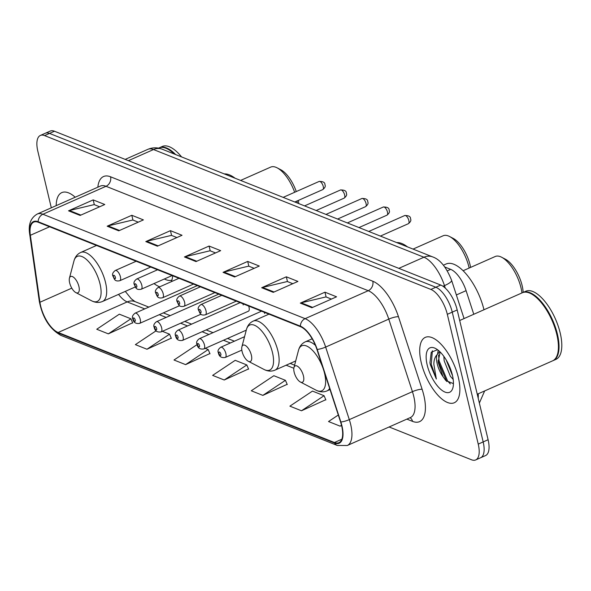 <?xml version="1.0" encoding="UTF-8"?>
<svg xmlns="http://www.w3.org/2000/svg" width="591" height="591" viewBox="0 0 591 591"><rect width="100%" height="100%" fill="white"/><g stroke="black" fill="none" stroke-linecap="round" stroke-linejoin="round"><path stroke-width="0.89" d="M264.428 312.329A5.585 2.379 -113.9 0 0 264.628 313.474M240.123 302.651L177.906 330.206A5.585 2.379 66.1 0 1 183.07 336.471A5.585 2.379 66.1 0 1 182.434 340.431L248.39 311.213A5.585 2.379 -113.9 0 0 249.025 307.261A5.585 2.379 -113.9 0 0 248.663 306.057M243.027 303.811A5.585 2.379 -113.9 0 0 243.226 304.956M154.015 283.569A39.486 16.814 -113.9 0 0 159.74 286.812M171.309 281.685A39.486 16.814 -113.9 0 0 172.705 275.805M444.868 267.036L450.674 269.348A22.355 9.515 66.1 0 1 466.085 290.654L473.775 314.264M389.122 426.975L471.478 459.768A22.355 9.515 -113.9 0 0 475.703 459.924L485.566 455.558A22.355 9.515 -113.9 0 0 488.1 439.734L457.183 309.957A22.355 9.515 -113.9 0 0 440.76 285.061L54.461 131.232A22.355 9.515 -113.9 0 0 50.235 131.076L45.308 133.256A22.355 9.515 -113.9 0 1 49.526 133.418A22.355 9.515 -113.9 0 0 45.308 133.256L40.373 135.442A22.355 9.515 -113.9 0 0 37.839 151.266L51.306 207.81M475.703 459.924A22.355 9.515 -113.9 0 0 478.237 444.107L447.321 314.323L452.248 312.137A22.355 9.515 -113.9 0 0 435.833 287.248L49.526 133.418L435.833 287.248A22.355 9.515 -113.9 0 1 452.248 312.137L483.172 441.92L452.248 312.137L457.183 309.957M480.631 457.744A22.355 9.515 -113.9 0 0 483.172 441.92A22.355 9.515 -113.9 0 1 480.631 457.744M458.335 377.442A35.763 15.226 -113.9 0 0 425.313 337.365A35.763 15.226 -113.9 0 0 421.25 362.675A35.763 15.226 -113.9 0 0 454.28 402.759A35.763 15.226 -113.9 0 0 458.335 377.442A35.763 15.226 -113.9 0 0 425.313 337.365A35.763 15.226 -113.9 0 0 421.25 362.675A35.763 15.226 -113.9 0 0 454.28 402.759A35.763 15.226 -113.9 0 0 458.335 377.442M75.22 197.217A35.763 15.226 -113.9 0 0 61.804 192.607A35.763 15.226 -113.9 0 0 56.197 205.646A35.763 15.226 -113.9 0 1 61.804 192.607A35.763 15.226 -113.9 0 1 75.22 197.217M341.65 425.801A23.839 10.15 66.1 0 1 338.946 442.674A23.839 10.15 66.1 0 1 334.447 442.511L58.162 332.489A23.839 10.15 66.1 0 1 39.937 302.26L30.348 235.299A23.839 10.15 66.1 0 1 33.761 222.105A23.839 10.15 66.1 0 1 38.267 222.268L300.487 326.69A23.839 10.15 66.1 0 1 316.924 349.414L340.571 421.967A23.839 10.15 66.1 0 1 341.65 425.801M341.96 425.926A24.438 10.402 -113.9 0 0 340.852 421.996L317.204 349.436A24.438 10.402 -113.9 0 0 300.361 326.151L38.134 221.728A24.438 10.402 -113.9 0 0 30.023 235.085L39.612 302.038A24.438 10.402 -113.9 0 0 58.287 333.029L334.572 443.051A24.438 10.402 -113.9 0 0 341.96 425.926M108.33 333.856L130.914 318.793L119.33 314.183L96.747 329.246L108.33 333.856L132.635 322.797M156.098 330.805L135.376 344.627L146.967 349.237L171.264 338.178M197.254 345.21L196.589 344.945L174.005 360.008L185.596 364.625L209.901 353.566M301.484 410.775L324.067 395.711L312.476 391.094L289.893 406.157L301.484 410.775L325.789 399.708M262.855 395.386L285.438 380.323L273.847 375.713L251.264 390.777L262.855 395.386L287.16 384.327M224.225 380.006L246.809 364.942L235.218 360.325L212.634 375.388L224.225 380.006L248.53 368.947M447.321 314.323A22.355 9.515 -113.9 0 0 430.898 289.427L44.598 135.598A22.355 9.515 -113.9 0 0 40.373 135.442M107.163 226.198L131.815 215.279L143.406 219.896L118.754 230.815L107.163 226.198A5.962 4.942 111.7 0 1 108.035 225.902L119.522 230.475M68.534 210.817L93.186 199.898L104.777 204.508L80.117 215.434L68.534 210.817A5.962 4.942 111.7 0 1 69.406 210.522L80.886 215.094M223.051 272.348L247.71 261.429L259.301 266.046L234.642 276.965L223.051 272.348A5.962 4.942 111.7 0 1 223.93 272.052L235.41 276.625M261.68 287.728L286.34 276.81L297.93 281.427L273.271 292.346L261.68 287.728A5.962 4.942 111.7 0 1 262.559 287.433L274.039 292.006M300.317 303.117L324.969 292.19L336.56 296.808L311.9 307.726L300.317 303.117A5.962 4.942 111.7 0 1 301.188 302.814L312.669 307.386M145.792 241.579L170.444 230.66L182.035 235.277L157.383 246.196L145.792 241.579A5.962 4.942 111.7 0 1 146.671 241.283L158.152 245.856M184.422 256.967L209.081 246.048L220.665 250.658L196.013 261.577L184.422 256.967A5.962 4.942 111.7 0 1 185.301 256.671L196.781 261.237M338.303 415.015L328.53 421.538L340.113 426.155L341.583 425.505M209.081 246.048L210.219 250.82M215.53 252.933L210.064 250.761L185.301 256.671M170.444 230.66L171.582 235.44M176.894 237.552L171.434 235.381L146.671 241.283M324.969 292.19L326.106 296.97M331.418 299.083L325.951 296.911L301.188 302.814M286.34 276.81L287.477 281.589M292.789 283.702L287.322 281.523L262.559 287.433M247.71 261.429L248.848 266.201M254.16 268.321L248.693 266.142L223.93 272.052M93.186 199.898L94.324 204.671M99.635 206.791L94.168 204.612L69.406 210.522M131.815 215.279L132.953 220.059M138.264 222.172L132.805 219.992L108.035 225.902M246.809 364.942L248.634 369.198M285.438 380.323L287.263 384.578M324.067 395.711L325.892 399.959M340.113 426.155L341.509 425.225M185.596 364.625L208.18 349.562L210.004 353.81M205.166 348.358L208.18 349.562M146.967 349.237L169.551 334.174L171.375 338.429M162.362 331.315L169.551 334.174M130.914 318.793L132.746 323.048M477.255 394.212L552.578 360.85A37.255 15.861 -113.9 0 0 557.631 353.824A37.255 15.861 -113.9 0 0 556.811 334.484A37.255 15.861 -113.9 0 0 531.006 293.712A37.255 15.861 -113.9 0 0 522.407 292.73L459.695 320.507M557.682 353.617A36.878 15.706 -113.9 0 0 557.734 353.418A36.878 15.706 -113.9 0 0 556.921 334.27A36.878 15.706 -113.9 0 0 531.375 293.904A36.878 15.706 -113.9 0 0 531.191 293.808M552.88 360.709A37.255 15.861 -113.9 0 0 553.191 360.576A37.255 15.861 -113.9 0 0 557.424 334.21A37.255 15.861 -113.9 0 0 523.02 292.456A37.255 15.861 -113.9 0 0 522.717 292.597M553.191 360.576L555.968 359.35A37.255 15.861 -113.9 0 0 560.194 332.977A37.255 15.861 -113.9 0 0 525.798 291.23L523.02 292.456M453.194 379.415L450.386 376.327L444.173 360.776L443.848 356.373M452.536 375.713L446.116 359.816M437.539 349.732L431.26 352.214L429.96 362.638L430.329 364.669L436.335 379.016L433.846 364.255C433.905 360.141 434.932 357.008 436.926 354.851A16.844 7.173 -113.9 0 0 437.222 363.849A16.844 7.173 -113.9 0 0 442.984 376.6L438.138 362.165L440.11 351.955M436.926 354.851L439.697 351.682M452.388 375.078A24.29 10.343 -113.9 0 0 435.567 348.491A24.29 10.343 -113.9 0 0 427.197 365.046A24.29 10.343 -113.9 0 0 440.605 389.225A24.29 10.343 -113.9 0 0 452.928 387.689A24.29 10.343 -113.9 0 0 452.388 375.078M442.984 376.6L445.843 380.567L453.29 383.574M436.335 379.016L431.245 364.27L432.383 350.759M450.335 383.987L447.572 380.907L439.076 360.798L438.544 354.962M450.667 369.375L449.138 365.622M430.078 363.531L429.938 362.475M446.759 381.55L438.012 360.769M437.65 353.477L438.204 350.249M452.329 374.812L446.471 360.421M523.168 292.39A24.216 10.313 -113.9 0 0 522.156 285.689A24.216 10.313 -113.9 0 0 505.386 259.19L501.656 257.248A27.94 11.894 -113.9 0 0 495.206 256.509L463.115 270.722M521.942 292.937A27.94 11.894 -113.9 0 0 521.003 287.824A27.94 11.894 -113.9 0 0 501.656 257.248M294.163 372.212A8.939 3.805 -113.9 0 0 300.354 381.993A8.939 3.805 -113.9 0 0 303.434 375.898A8.939 3.805 -113.9 0 0 298.499 367.004A8.939 3.805 -113.9 0 0 293.963 367.565A8.939 3.805 -113.9 0 0 294.163 372.212M483.97 309.75A40.978 17.449 -113.9 0 0 446.161 263.97L443.427 265.182M470.599 267.405A24.216 10.313 -113.9 0 0 470.081 264.953A24.216 10.313 -113.9 0 0 453.312 238.454L449.581 236.511A27.94 11.894 -113.9 0 0 443.132 235.772L413.057 249.092M469.151 268.048A27.94 11.894 -113.9 0 0 468.936 267.088A27.94 11.894 -113.9 0 0 449.581 236.511M242.088 351.475A8.939 3.805 -113.9 0 0 248.279 361.256A8.939 3.805 -113.9 0 0 251.36 355.161A8.939 3.805 -113.9 0 0 246.425 346.267A8.939 3.805 -113.9 0 0 241.889 346.828A8.939 3.805 -113.9 0 0 242.088 351.475M407.502 246.883A40.978 17.449 -113.9 0 0 396.731 242.591M298.669 203.548A24.216 10.313 -113.9 0 0 298.411 200.393M297.354 203.023A27.94 11.894 -113.9 0 0 297.037 200.999M69.642 282.801A8.939 3.805 -113.9 0 0 75.833 292.589A8.939 3.805 -113.9 0 0 78.913 286.495A8.939 3.805 -113.9 0 0 73.978 277.6A8.939 3.805 -113.9 0 0 69.442 278.162A8.939 3.805 -113.9 0 0 69.642 282.801M164.35 278.989L164.682 279.151A35.394 15.07 -113.9 0 0 171.87 280.097M235.055 178.216A40.978 17.449 -113.9 0 0 224.285 173.924M294.658 192.274A27.94 11.894 -113.9 0 0 277.135 167.844A27.94 11.894 -113.9 0 0 270.685 167.105L240.611 180.425M296.261 191.565A24.216 10.313 -113.9 0 0 280.865 169.787L277.135 167.844M181.577 156.918A37.255 15.861 -113.9 0 0 162.281 146.472L159.511 147.706A37.255 15.861 -113.9 0 0 159.208 147.846M175.623 154.547A37.255 15.861 -113.9 0 0 159.511 147.706M174.411 154.066A36.878 15.706 -113.9 0 0 167.866 149.154A36.878 15.706 -113.9 0 0 167.681 149.058M174.146 153.956A37.255 15.861 -113.9 0 0 167.497 148.962A37.255 15.861 -113.9 0 0 158.898 147.979L158.528 148.134M456.363 294.961L466.085 290.654M447.335 270.833L450.674 269.348M478.2 398.171A29.801 12.692 -113.9 0 0 478.215 393.791M440.76 285.061L430.898 289.427M488.1 439.734L478.237 444.107M54.461 131.232L44.598 135.598M445.289 288.105L444.476 285.63L443.014 286.28M432.671 256.908A14.901 12.367 111.7 0 0 423.939 257.233L153.512 149.545A29.801 12.692 -113.9 0 0 147.883 149.331C152.633 147.358 157.42 147.314 162.244 149.22L432.671 256.908C440.103 259.479 446.412 267.287 451.598 280.333A14.901 3.147 161.9 0 1 444.476 285.63A29.801 12.692 -113.9 0 0 423.939 257.233L398.814 268.358M162.244 149.22A14.901 12.367 111.7 0 0 153.512 149.545L128.387 160.671M334.447 442.511L341.842 439.231M38.134 221.728A7.454 6.183 -68.3 0 1 42.892 214.245L305.119 318.66A29.801 12.692 66.1 0 1 325.656 347.065L349.303 419.625A29.801 12.692 66.1 0 1 350.662 424.412A29.801 12.692 66.1 0 1 347.279 445.503L410.398 417.549A29.801 12.692 -113.9 0 0 413.781 396.458A29.801 12.692 -113.9 0 0 412.422 391.663L388.775 319.11A29.801 12.692 -113.9 0 0 368.237 290.706L106.011 186.291A29.801 12.692 -113.9 0 0 100.381 186.076L100.47 186.039M340.852 421.996A7.454 1.574 161.9 0 0 349.303 419.625L412.422 391.663A7.454 1.574 -18.1 0 1 422.114 389.277A37.255 15.861 66.1 0 1 412.54 421.368L406.874 419.115M97.847 187.199A37.255 15.861 66.1 0 1 110.561 176.798L372.788 281.22A7.454 6.183 111.7 0 1 368.237 290.706L305.119 318.66A7.454 6.183 111.7 0 0 300.361 326.151M30.023 235.085A7.454 3.723 171.9 0 1 29.705 234.272C28.124 224.639 30.643 217.887 37.263 214.031A29.801 12.692 66.1 0 1 42.892 214.245L106.011 186.291A7.454 6.183 111.7 0 0 110.561 176.798M372.788 281.22A37.255 15.861 66.1 0 1 398.467 316.717A7.454 1.574 -18.1 0 0 388.775 319.11L325.656 347.065A7.454 1.574 161.9 0 1 317.204 349.436M39.612 302.038A7.454 3.723 171.9 0 1 39.294 301.233C42.508 317.729 49.74 329.128 60.999 335.437L337.284 445.459A7.454 6.183 -68.3 0 1 334.572 443.051M58.287 333.029A7.454 6.183 111.7 0 0 60.999 335.437M398.467 316.717L422.114 389.277M412.54 421.368A7.454 6.183 111.7 0 0 410.095 417.682M30.348 235.299L49.585 226.781M39.937 302.26L71.792 288.149M118.547 294.377A23.839 10.15 -113.9 0 0 127.198 301.912L144.736 308.901M58.162 332.489L127.198 301.912A13.408 11.126 111.7 0 1 135.058 301.624L148.806 307.098M159.267 314.685L166.137 317.419M180.669 323.211L187.539 325.944M202.07 331.728L208.941 334.469M223.472 340.253L230.342 342.987M286.125 365.201L293.83 368.267M300.354 381.993L316.074 390.178A24.637 10.49 -113.9 0 0 324.562 373.386A24.637 10.49 -113.9 0 0 310.962 348.867A24.637 10.49 -113.9 0 0 298.47 350.426C299.578 346.311 301.846 343.452 305.281 341.849A26.824 11.421 -113.9 0 1 315.424 345.373M330.007 389.565L327.008 390.895A26.824 11.421 -113.9 0 0 329.63 388.398M264 369.441A24.637 10.49 -113.9 0 0 272.488 352.65A24.637 10.49 -113.9 0 0 258.888 328.131A24.637 10.49 -113.9 0 0 246.395 329.689C247.503 325.575 249.771 322.716 253.207 321.112A26.824 11.421 -113.9 0 1 277.977 351.172A26.824 11.421 -113.9 0 1 274.933 370.158C271.439 371.628 267.797 371.384 264 369.441L248.279 361.256M91.553 300.775A24.637 10.49 -113.9 0 0 100.042 283.983A24.637 10.49 -113.9 0 0 86.441 259.464A24.637 10.49 -113.9 0 0 73.949 261.015C75.057 256.908 77.325 254.049 80.76 252.446A26.824 11.421 -113.9 0 1 105.53 282.505A26.824 11.421 -113.9 0 1 102.487 301.491C98.993 302.954 95.35 302.718 91.553 300.775L75.833 292.589M244.556 336.693L220.709 347.257A5.585 2.379 66.1 0 1 225.873 353.514A5.585 2.379 66.1 0 1 225.237 357.474L241.83 350.123M220.857 354.112A1.862 0.79 -113.9 0 0 219.49 352.037A1.862 0.79 -113.9 0 0 218.929 353.344A1.862 0.79 -113.9 0 0 220.295 355.42A1.862 0.79 -113.9 0 0 220.857 354.112M261.525 311.176L199.307 338.732A5.585 2.379 66.1 0 1 204.471 344.996A5.585 2.379 66.1 0 1 203.836 348.949L246.27 330.155M199.455 345.587A1.862 0.79 -113.9 0 0 198.088 343.519A1.862 0.79 -113.9 0 0 197.527 344.819A1.862 0.79 -113.9 0 0 198.894 346.895A1.862 0.79 -113.9 0 0 199.455 345.587M178.054 337.069A1.862 0.79 -113.9 0 0 176.687 334.994A1.862 0.79 -113.9 0 0 176.125 336.301A1.862 0.79 -113.9 0 0 177.492 338.37A1.862 0.79 -113.9 0 0 178.054 337.069M218.722 294.133L156.504 321.689A5.585 2.379 66.1 0 1 161.668 327.953A5.585 2.379 66.1 0 1 161.033 331.906L201.006 314.205M156.652 328.544A1.862 0.79 -113.9 0 0 155.285 326.468A1.862 0.79 -113.9 0 0 154.724 327.776A1.862 0.79 -113.9 0 0 156.09 329.852A1.862 0.79 -113.9 0 0 156.652 328.544M197.32 285.608L135.11 313.164A5.585 2.379 66.1 0 1 140.266 319.428A5.585 2.379 66.1 0 1 139.631 323.38L179.605 305.68M135.25 320.026A1.862 0.79 -113.9 0 0 133.884 317.951A1.862 0.79 -113.9 0 0 133.322 319.258A1.862 0.79 -113.9 0 0 134.689 321.327A1.862 0.79 -113.9 0 0 135.25 320.026M404.724 215.53C408.787 215.456 410.73 216.579 410.546 218.906C411.366 220.258 410.634 221.861 408.344 223.708A4.469 1.906 -113.9 0 0 408.854 220.539A4.469 1.906 -113.9 0 0 404.724 215.53L368.762 231.458M206.023 310.859A5.585 2.379 66.1 0 1 205.387 314.818C199.758 315.934 199.98 312.595 198.539 310.186C197.593 308.376 198.369 306.515 200.866 304.601A5.585 2.379 66.1 0 1 206.023 310.859M199.078 310.689A1.862 0.79 -113.9 0 0 200.445 312.765A1.862 0.79 -113.9 0 0 201.014 311.457A1.862 0.79 -113.9 0 0 199.64 309.381A1.862 0.79 -113.9 0 0 199.078 310.689M383.323 207.005C387.386 206.931 389.329 208.062 389.144 210.389C389.964 211.741 389.233 213.336 386.942 215.183A4.469 1.906 -113.9 0 0 387.452 212.021A4.469 1.906 -113.9 0 0 383.323 207.005L347.36 222.933M184.621 302.341A5.585 2.379 66.1 0 1 183.986 306.293C178.356 307.416 178.578 304.07 177.137 301.661C176.192 299.859 176.968 297.997 179.465 296.076A5.585 2.379 66.1 0 1 184.621 302.341M177.677 302.164A1.862 0.79 -113.9 0 0 179.043 304.239A1.862 0.79 -113.9 0 0 179.612 302.932A1.862 0.79 -113.9 0 0 178.238 300.863A1.862 0.79 -113.9 0 0 177.677 302.164M361.921 198.487C365.984 198.413 367.927 199.536 367.742 201.863C368.562 203.215 367.831 204.818 365.541 206.658A4.469 1.906 -113.9 0 0 366.051 203.496A4.469 1.906 -113.9 0 0 361.921 198.487L325.959 214.415M163.219 293.816A5.585 2.379 66.1 0 1 162.584 297.775C156.955 298.891 157.176 295.544 155.736 293.143C154.79 291.333 155.566 289.472 158.063 287.551A5.585 2.379 66.1 0 1 163.219 293.816M156.275 293.646A1.862 0.79 -113.9 0 0 157.642 295.722A1.862 0.79 -113.9 0 0 158.211 294.414A1.862 0.79 -113.9 0 0 156.837 292.338A1.862 0.79 -113.9 0 0 156.275 293.646M340.519 189.962C344.583 189.888 346.525 191.011 346.341 193.338C347.161 194.698 346.429 196.293 344.139 198.14A4.469 1.906 -113.9 0 0 344.649 194.971A4.469 1.906 -113.9 0 0 340.519 189.962L304.564 205.89M141.818 285.298A5.585 2.379 66.1 0 1 141.183 289.25C135.553 290.366 135.775 287.027 134.334 284.618C133.389 282.816 134.164 280.954 136.661 279.033A5.585 2.379 66.1 0 1 141.818 285.298M134.874 285.121A1.862 0.79 -113.9 0 0 136.24 287.196A1.862 0.79 -113.9 0 0 136.809 285.889A1.862 0.79 -113.9 0 0 135.435 283.813A1.862 0.79 -113.9 0 0 134.874 285.121M319.118 181.444C323.181 181.363 325.124 182.493 324.939 184.82C325.759 186.172 325.028 187.768 322.738 189.615A4.469 1.906 -113.9 0 0 323.247 186.453A4.469 1.906 -113.9 0 0 319.118 181.444L283.163 197.372M120.416 276.773A5.585 2.379 66.1 0 1 119.788 280.725C114.152 281.848 114.373 278.501 112.933 276.1C111.987 274.29 112.763 272.429 115.26 270.508A5.585 2.379 66.1 0 1 120.416 276.773M113.472 276.603A1.862 0.79 -113.9 0 0 114.846 278.671A1.862 0.79 -113.9 0 0 115.408 277.371A1.862 0.79 -113.9 0 0 114.041 275.295A1.862 0.79 -113.9 0 0 113.472 276.603M484.657 390.932L479.36 403.055M147.883 149.331L125.174 159.393M451.598 280.333L464.061 318.571M29.705 234.272L39.294 301.233M337.284 445.459L347.279 445.503M37.263 214.031L100.381 186.076M163.338 312.883L170.208 315.616M184.739 321.408L191.61 324.141M206.141 329.926L213.011 332.667M227.542 338.451L234.413 341.184M290.196 363.399L294.599 365.157M125.292 291.393L131.254 298.773L135.058 301.624M557.734 353.418L557.631 353.824M531.375 293.904L531.006 293.712M327.008 390.895C323.513 392.365 319.864 392.121 316.074 390.178M312.159 338.798L305.281 341.849M293.963 367.565L298.47 350.426M295.699 360.961L274.933 370.158M268.957 314.139L253.207 321.112M241.889 346.828L246.395 329.689M135.309 286.953L102.487 301.491M96.51 245.464L80.76 252.446M69.442 278.162L73.949 261.015M167.866 149.154L167.497 148.962M220.709 347.257C218.219 349.17 217.444 351.032 218.382 352.842C219.062 356.521 221.344 358.065 225.237 357.474M199.307 338.732C196.818 340.652 196.042 342.514 196.98 344.317C197.66 347.996 199.943 349.54 203.836 348.949M177.906 330.206C175.416 332.127 174.641 333.989 175.579 335.799C176.258 339.478 178.541 341.022 182.434 340.431M156.504 321.689C154.015 323.602 153.239 325.471 154.185 327.274C154.857 330.953 157.14 332.497 161.033 331.906M135.11 313.164C132.613 315.084 131.837 316.946 132.783 318.756C133.455 322.435 135.738 323.979 139.631 323.38M408.344 223.708L380.39 236.09M236.297 301.129L205.387 314.818M221.765 295.345L200.866 304.601M386.942 215.183L358.988 227.565M214.895 292.604L183.986 306.293M200.364 286.82L179.465 296.076M365.541 206.658L337.587 219.039M193.493 284.086L162.584 297.775M178.962 278.295L158.063 287.551M344.139 198.14L316.185 210.522M172.092 275.561L141.183 289.25M157.561 269.777L136.661 279.033M322.738 189.615L294.783 201.996M150.69 267.043L119.788 280.725M136.159 261.252L115.26 270.508"/></g></svg>
